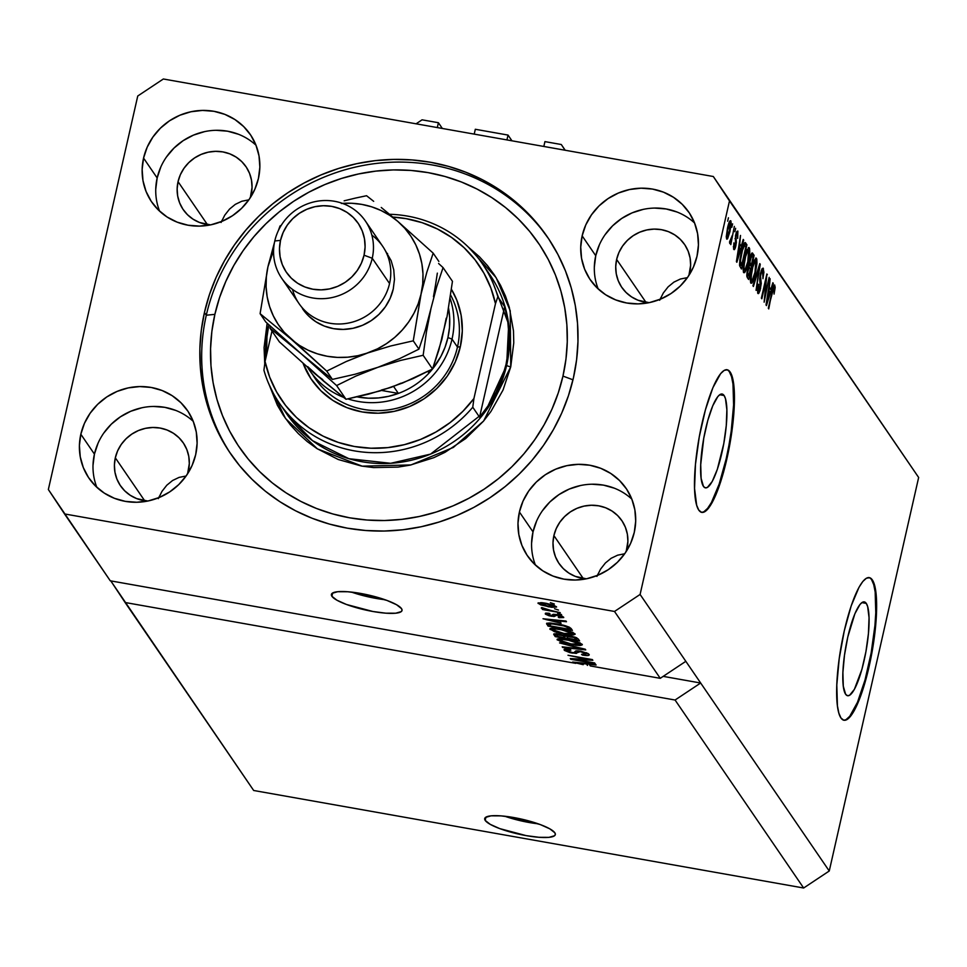<?xml version="1.0" encoding="UTF-8"?>
<svg xmlns="http://www.w3.org/2000/svg" width="967" height="967" viewBox="0 0 967 967"><rect width="100%" height="100%" fill="white"/><g stroke="black" fill="none" stroke-linecap="round" stroke-linejoin="round"><path stroke-width="1.45" d="M416.076 123.812L422.059 119.823L438.414 122.724L442.342 128.466L438.414 122.724L437.314 127.571L438.414 122.724L422.059 119.823L416.076 123.812M474.217 134.123L475.317 129.276L474.217 134.123M511.954 140.807L508.038 135.078L475.317 129.276L508.038 135.078L506.938 139.925L508.038 135.078L511.954 140.807M543.829 146.464L544.929 141.617L561.295 144.518L565.212 150.26L561.295 144.518L565.079 150.236L561.295 144.518L544.929 141.617L543.829 146.464M866.263 603.384A47.661 10.335 -79.9 0 1 865.151 655.699A47.661 10.335 -79.9 0 1 847.624 695.732A47.661 10.335 -79.9 0 1 845.617 694.233L843.297 686.232L842.898 672.524L844.481 655.203L847.805 636.915L854.913 613.682L860.001 604.435L862.371 602.296L864.474 601.933L866.263 603.384L867.653 606.575L869.043 617.647L868.439 633.458L865.936 651.613L861.911 669.333L854.393 689.338L849.522 695.333L847.406 695.684L845.617 694.233A47.661 10.335 -79.9 0 1 846.741 641.919A47.661 10.335 -79.9 0 1 864.268 601.885A47.661 10.335 -79.9 0 1 866.263 603.384L861.875 602.61L866.263 603.384M724.09 395.515A47.661 10.335 -79.9 0 1 722.978 447.83A47.661 10.335 -79.9 0 1 705.451 487.864A47.661 10.335 -79.9 0 1 703.444 486.377L701.123 478.363L700.712 464.656L703.771 438.148L707.796 420.415L712.739 405.814L717.828 396.567L720.185 394.427L722.301 394.077L724.09 395.515L725.48 398.706L726.87 409.778L726.265 425.601L723.763 443.744L717.333 469.321L712.22 481.481L707.348 487.465L705.233 487.815L703.444 486.377A47.661 10.335 -79.9 0 1 704.556 434.062A47.661 10.335 -79.9 0 1 722.083 394.028A47.661 10.335 -79.9 0 1 724.09 395.515L719.69 394.741L724.09 395.515M701.474 512.305A72.428 15.702 100.1 0 0 727.921 450.622A72.428 15.702 100.1 0 0 729.456 371.908L730.145 372.029A72.428 15.702 -79.9 0 1 728.453 451.541A72.428 15.702 -79.9 0 1 701.812 512.377A72.428 15.702 -79.9 0 1 698.778 510.105L696.663 505.257L694.548 488.432L695.466 464.39L699.274 436.806L705.402 409.875L712.897 387.682L720.633 373.625L724.223 370.373L727.438 369.829L730.145 372.029L732.261 376.888L734.376 393.714L733.457 417.744L729.65 445.328L723.534 472.271L716.027 494.451L712.111 502.671L708.291 508.509L704.701 511.773L701.486 512.305L698.778 510.105A72.428 15.702 -79.9 0 1 700.471 430.593A72.428 15.702 -79.9 0 1 727.111 369.757A72.428 15.702 -79.9 0 1 730.145 372.029L729.456 371.908A72.428 15.702 100.1 0 0 726.749 369.708M843.647 720.173A72.428 15.702 100.1 0 0 870.095 658.491A72.428 15.702 100.1 0 0 871.63 579.777L872.319 579.898A72.428 15.702 -79.9 0 1 870.638 659.409A72.428 15.702 -79.9 0 1 843.998 720.246A72.428 15.702 -79.9 0 1 840.952 717.973L838.848 713.114L837.422 705.801L836.806 684.974L839.211 658.66L844.276 630.859L851.214 605.813L858.986 587.332L862.818 581.493L866.396 578.23L869.611 577.698L872.319 579.898L874.434 584.745L875.86 592.07L876.477 612.897L874.059 639.211L869.007 667.012L862.056 692.058L854.296 710.527L850.464 716.378L846.874 719.629L843.671 720.173L840.952 717.973A72.428 15.702 -79.9 0 1 842.644 638.462A72.428 15.702 -79.9 0 1 869.285 577.625A72.428 15.702 -79.9 0 1 872.319 579.898L871.63 579.777A72.428 15.702 100.1 0 0 868.934 577.577M504.798 816.245A36.214 7.639 -167.2 0 0 538.208 823.824L522.265 821.14L504.798 816.245M485.204 820.415L485.954 817.115L485.204 820.415L484.672 818.771L485.494 817.429L491.031 815.834L500.991 815.882L513.84 817.55L540.263 824.561L549.812 828.84L554.828 832.768A36.214 7.639 12.8 0 1 555.324 834.618A36.214 7.639 12.8 0 1 522.277 834.884A36.214 7.639 12.8 0 1 485.204 820.415A36.214 7.639 12.8 0 1 484.709 818.566A36.214 7.639 12.8 0 1 517.756 818.3A36.214 7.639 12.8 0 1 554.828 832.768L555.36 834.412L554.538 835.754L549.002 837.349L539.042 837.301L526.193 835.633L499.77 828.622L490.221 824.343L485.204 820.415M351.505 592.106A36.214 7.639 -167.2 0 0 384.902 599.697L368.971 597.002L351.505 592.106M331.911 596.288L332.66 592.989L331.911 596.288L331.367 594.645L332.189 593.303L337.725 591.707L347.685 591.744L360.534 593.424L386.957 600.434L396.506 604.701L401.523 608.63A36.214 7.639 12.8 0 1 402.03 610.479A36.214 7.639 12.8 0 1 368.971 610.745A36.214 7.639 12.8 0 1 331.911 596.288A36.214 7.639 12.8 0 1 331.403 594.439A36.214 7.639 12.8 0 1 364.45 594.161A36.214 7.639 12.8 0 1 401.523 608.63L402.054 610.274L401.232 611.615L395.696 613.211L385.748 613.175L372.899 611.495L346.476 604.484L336.915 600.217L331.911 596.288M660.292 299.226L660.546 298.138L660.292 299.226M597.558 575.377L597.799 574.289L597.558 575.377M221.709 221.455L221.963 220.367L221.709 221.455M158.975 497.606L159.217 496.518L158.975 497.606M193.267 421.382A59.749 56.956 -34.4 0 0 135.332 409.549A59.749 56.956 -34.4 0 0 94.428 454.115L80.829 434.231A59.749 56.956 145.6 0 1 127.837 387.985A59.749 56.956 145.6 0 1 187.574 410.685A59.749 56.956 145.6 0 1 195.697 454.599L192.07 465.514L186.365 475.619L178.822 484.527L169.721 491.889L159.41 497.425L148.289 500.93L136.77 502.26L125.323 501.365L114.36 498.283L104.327 493.134L95.588 486.111L88.493 477.48L83.319 467.593L80.249 456.799L79.403 445.533L80.829 434.231L84.455 423.316L90.149 413.211L97.691 404.303L106.793 396.941L117.116 391.393L128.236 387.9L139.744 386.57L151.203 387.453L162.154 390.535L172.199 395.696L180.926 402.719L188.021 411.338L193.207 421.237L196.277 432.031L197.111 443.285L195.697 454.599A59.749 56.956 145.6 0 1 148.688 500.846A59.749 56.956 145.6 0 1 88.94 478.145A59.749 56.956 145.6 0 1 80.829 434.231L94.428 454.115A59.749 56.956 -34.4 0 0 96.857 487.32M631.85 499.153A59.749 56.956 -34.4 0 0 573.914 487.32A59.749 56.956 -34.4 0 0 533.01 531.886L519.412 512.002A59.749 56.956 145.6 0 1 566.42 465.756A59.749 56.956 145.6 0 1 626.157 488.456A59.749 56.956 145.6 0 1 634.279 532.37L630.653 543.285L624.948 553.39L617.405 562.298L608.303 569.66L597.993 575.196L586.872 578.701L575.353 580.031L563.906 579.136L552.943 576.054L542.91 570.905L534.171 563.882L527.088 555.251L521.902 545.364L518.832 534.57L517.986 523.304L519.412 512.002L523.038 501.087L528.731 490.982L536.274 482.074L545.376 474.712L555.699 469.164L566.819 465.671L578.326 464.341L589.785 465.224L600.737 468.306L610.781 473.467L619.509 480.49L626.604 489.109L631.789 499.008L634.86 509.802L635.694 521.056L634.279 532.37A59.749 56.956 145.6 0 1 587.271 578.617A59.749 56.956 145.6 0 1 527.523 555.916A59.749 56.956 145.6 0 1 519.412 512.002L533.01 531.886A59.749 56.956 -34.4 0 0 535.44 565.091M694.584 223.002A59.749 56.956 -34.4 0 0 636.649 211.169A59.749 56.956 -34.4 0 0 595.745 255.735L582.146 235.851A59.749 56.956 145.6 0 1 629.154 189.605A59.749 56.956 145.6 0 1 688.903 212.305A59.749 56.956 145.6 0 1 697.014 256.219L693.387 267.134L687.694 277.239L680.152 286.147L671.05 293.509L660.727 299.045L649.606 302.55L638.099 303.88L626.64 302.985L615.689 299.903L605.644 294.754L596.917 287.731L589.822 279.112L584.636 269.213L581.566 258.419L580.732 247.153L582.146 235.851L585.772 224.936L591.478 214.831L599.02 205.923L608.122 198.561L618.433 193.013L629.565 189.52L641.073 188.19L652.52 189.073L663.483 192.155L673.516 197.316L682.255 204.339L689.35 212.958L694.524 222.857L697.594 233.651L698.44 244.917L697.014 256.219A59.749 56.956 145.6 0 1 650.017 302.466A59.749 56.956 145.6 0 1 590.269 279.765A59.749 56.956 145.6 0 1 582.146 235.851L595.745 255.735A59.749 56.956 -34.4 0 0 598.186 288.94M256.001 145.231A59.749 56.956 -34.4 0 0 198.066 133.398A59.749 56.956 -34.4 0 0 157.162 177.964L143.563 158.08A59.749 56.956 145.6 0 1 190.572 111.834A59.749 56.956 145.6 0 1 250.32 134.534A59.749 56.956 145.6 0 1 258.431 178.448L254.805 189.363L249.111 199.468L241.569 208.376L232.467 215.738L222.144 221.274L211.024 224.779L199.516 226.109L188.057 225.214L177.106 222.132L167.061 216.983L158.334 209.96L151.239 201.341L146.053 191.442L142.983 180.648L142.149 169.382L143.563 158.08L147.189 147.165L152.895 137.06L160.437 128.152L169.539 120.79L179.85 115.242L190.97 111.749L202.49 110.419L213.937 111.302L224.9 114.384L234.933 119.545L243.672 126.568L250.767 135.187L255.941 145.086L259.011 155.88L259.857 167.146L258.431 178.448A59.749 56.956 145.6 0 1 211.435 224.695A59.749 56.956 145.6 0 1 151.686 201.994A59.749 56.956 145.6 0 1 143.563 158.08L157.162 177.964A59.749 56.956 -34.4 0 0 159.603 211.169M204.436 312.51L206.297 315.218L204.436 312.51L209.404 294.742L216.088 277.444L224.453 260.812L234.389 244.989L245.811 230.134L258.624 216.378L272.682 203.88L287.864 192.723L304.013 183.053L320.984 174.93L338.619 168.451L356.726 163.677L375.148 160.655L393.702 159.41L412.208 159.954L430.484 162.275L448.374 166.36L465.683 172.174L482.255 179.644L497.92 188.722L512.546 199.299L525.975 211.277L538.087 224.549L548.76 238.994L557.899 254.454L565.405 270.784L571.219 287.828L575.268 305.439L577.529 323.425L577.964 341.617L576.586 359.845L573.407 377.94A191.925 182.944 145.6 0 1 422.422 526.483A191.925 182.944 145.6 0 1 230.509 453.571A191.925 182.944 145.6 0 1 204.436 312.51A191.925 182.944 145.6 0 1 355.421 163.967A191.925 182.944 145.6 0 1 547.334 236.867A191.925 182.944 145.6 0 1 573.407 377.94L568.439 395.708L561.754 413.006L553.39 429.638L543.454 445.461L532.031 460.316L519.219 474.06L505.161 486.57L489.979 497.715L473.83 507.397L456.859 515.52L439.223 521.987L421.116 526.761L402.695 529.795L384.141 531.04L365.635 530.496L347.358 528.175L329.469 524.09L312.16 518.276L295.588 510.806L279.922 501.728L265.296 491.151L251.867 479.161L239.756 465.889L229.082 451.456L219.944 435.996L212.438 419.666L206.624 402.61L202.574 385.011L200.314 367.025L199.879 348.833L201.257 330.605L204.436 312.51M178.049 181.663L207.385 224.562L178.049 181.663A38.027 36.238 145.6 0 1 207.965 152.23A38.027 36.238 145.6 0 1 245.981 166.675A38.027 36.238 145.6 0 1 251.154 194.621A38.027 36.238 145.6 0 1 250.32 197.655L252.049 187.429L251.517 180.261L249.559 173.395L246.271 167.098L241.75 161.61L236.19 157.137L229.808 153.862L222.833 151.904L215.544 151.335L208.219 152.182L201.136 154.406L194.585 157.935L188.783 162.625L183.984 168.282L180.358 174.713L178.049 181.663A38.027 36.238 145.6 0 0 183.21 209.609A38.027 36.238 145.6 0 0 210.504 224.888L199.395 222.434L193.001 219.146L187.453 214.686L182.932 209.186L179.632 202.889L177.686 196.023L177.142 188.855L178.049 181.663M616.632 259.434L645.968 302.333L616.632 259.434A38.027 36.238 145.6 0 1 646.548 230.001A38.027 36.238 145.6 0 1 684.563 244.446A38.027 36.238 145.6 0 1 689.737 272.392A38.027 36.238 145.6 0 1 688.903 275.426L690.631 265.2L690.1 258.032L688.141 251.166L684.854 244.869L680.333 239.381L674.773 234.908L668.39 231.633L661.416 229.675L654.127 229.106L646.802 229.953L639.719 232.177L633.167 235.706L627.365 240.396L622.567 246.053L618.94 252.484L616.632 259.434A38.027 36.238 145.6 0 0 621.793 287.38A38.027 36.238 145.6 0 0 649.087 302.659L637.978 300.205L631.584 296.917L626.036 292.457L621.515 286.957L618.215 280.66L616.269 273.794L615.725 266.626L616.632 259.434M553.898 535.585L583.234 578.484L553.898 535.585A38.027 36.238 145.6 0 1 583.802 506.152A38.027 36.238 145.6 0 1 621.829 520.597A38.027 36.238 145.6 0 1 626.991 548.543A38.027 36.238 145.6 0 1 626.169 551.577L627.897 541.351L627.365 534.183L625.407 527.317L622.107 521.02L617.599 515.532L612.038 511.06L605.644 507.784L598.682 505.826L591.393 505.257L584.068 506.104L576.985 508.328L570.421 511.857L564.631 516.547L559.833 522.204L556.206 528.635L553.898 535.585A38.027 36.238 145.6 0 0 559.059 563.531A38.027 36.238 145.6 0 0 586.353 578.81L575.232 576.356L568.85 573.068L563.29 568.608L558.781 563.108L555.481 556.811L553.523 549.945L552.991 542.777L553.898 535.585M115.315 457.814L144.651 500.713L115.315 457.814A38.027 36.238 145.6 0 1 145.219 428.381A38.027 36.238 145.6 0 1 183.246 442.826A38.027 36.238 145.6 0 1 188.408 470.772A38.027 36.238 145.6 0 1 187.586 473.806L189.314 463.58L188.783 456.412L186.824 449.546L183.525 443.249L179.016 437.761L173.456 433.289L167.061 430.013L160.099 428.055L152.81 427.487L145.485 428.333L138.402 430.557L131.838 434.086L126.048 438.776L121.25 444.433L117.623 450.864L115.315 457.814A38.027 36.238 145.6 0 0 120.476 485.76A38.027 36.238 145.6 0 0 147.77 501.039L136.649 498.585L130.267 495.297L124.707 490.837L120.198 485.337L116.898 479.04L114.94 472.174L114.408 465.006L115.315 457.814M161.997 491.345L158.322 498.646L161.997 491.345L166.808 485.216L161.997 491.345M172.561 480.514L166.808 485.216L172.561 480.514L179.052 477.408L172.561 480.514M186.002 476.018L179.052 477.408L186.002 476.018M600.58 569.116L596.905 576.417L600.58 569.116L605.39 562.987L600.58 569.116M611.144 558.285L605.39 562.987L611.144 558.285L617.635 555.179L611.144 558.285M624.585 553.789L617.635 555.179L624.585 553.789M663.326 292.965L659.651 300.266L663.326 292.965L668.137 286.836L663.326 292.965M673.89 282.134L668.137 286.836L673.89 282.134L680.369 279.028L673.89 282.134M687.319 277.638L680.369 279.028L687.319 277.638M224.743 215.194L221.068 222.495L224.743 215.194L229.554 209.065L224.743 215.194M235.307 204.363L229.554 209.065L235.307 204.363L241.786 201.257L235.307 204.363M248.737 199.867L241.786 201.257L248.737 199.867M675.075 700.023L125.106 602.501L253.68 790.486L803.65 888.008L675.075 700.023L803.65 888.008L829.251 871.001L700.664 683.016L675.075 700.023L125.106 602.501L110.794 580.901L253.68 790.486L803.65 888.008L829.251 871.001L918.65 477.48L729.493 200.931L640.094 594.451L829.251 871.001L918.65 477.48L713.32 176.514L918.65 477.48L713.32 176.514L729.493 200.931L640.094 594.451L614.504 611.458L64.535 513.936L110.274 580.804L575.788 663.362L572.633 662.044L595.624 664.341L596.083 665.03L589.193 664.293L590.305 665.937L660.243 678.326L614.504 611.458L660.243 678.326L685.833 661.319L640.094 594.451L614.504 611.458L64.535 513.936L48.35 489.52L137.749 95.999L163.35 78.992L713.32 176.514L163.35 78.992L137.749 95.999L48.35 489.52L110.274 580.804L575.788 663.362L572.633 662.044L595.624 664.341L596.083 665.03L589.314 663.713L590.305 665.937L660.243 678.326L685.833 661.319L700.664 683.016L675.075 700.023M575.268 659.506L595.116 663.604L570.748 659.289L570.276 658.587L587.863 659.361L567.992 655.263L592.36 659.579L592.844 660.28L575.268 659.506L592.844 660.28L592.36 659.579L567.992 655.263L587.863 659.361L570.276 658.587L570.748 659.289L594.669 662.951L575.268 659.506L575.425 658.817L575.268 659.506M567.013 650.561L570.893 650.138L570.119 649.425L564.172 650.078L564.365 649.22L564.172 650.078L572.101 653.1L577.637 652.58L578.036 650.803L577.637 652.58L581.288 651.274L586.207 653.837L586.461 652.725L586.207 653.837L581.554 654.345L582.315 655.058C587.428 655.892 589.689 655.674 589.096 654.405L580.635 651.154L588.178 653.571L589.266 654.804L587.888 655.541L582.315 655.058L581.554 654.345L585.386 654.647L586.207 653.837L580.647 651.734L578.218 651.782L576.356 653.414L570.034 652.677L564.51 650.453L564.112 649.413L565.175 649.026L570.119 649.425L570.893 650.138L567.629 649.872L567.097 650.682L572.367 652.568L574.507 652.568L576.151 650.851L580.635 651.154L575.486 651.093L574.047 652.689L571.715 652.459L567.013 650.561L567.17 649.038M559.555 642.91L585.736 649.909L562.673 647.479L562.202 646.802L582.69 649.099L559.555 642.91L582.69 649.099L562.202 646.802L562.673 647.479L585.736 649.909L585.277 649.22L559.555 642.91M582.194 644.312L580.998 645.424L576.006 645.291L561.706 642.245L557.077 639.356L562.697 638.836L575.002 641.133L582.194 644.312L577.202 641.798L568.004 639.598C560.896 638.293 557.282 638.389 557.197 639.876L571.739 644.663L579.656 645.497L580.236 642.946L579.656 645.497L582.339 644.796M575.002 633.796L573.806 634.908L568.814 634.775L554.514 631.729L549.885 628.84L555.505 628.32L567.81 630.617L575.002 633.796L570.01 631.282L560.812 629.082C553.692 627.776 550.09 627.873 550.005 629.36L564.535 634.147L572.464 634.981L573.032 632.43L572.464 634.981L575.147 634.279M561.09 623.207L543.019 618.747L566.009 621.044L566.469 621.733L559.579 620.995L561.09 623.207L559.579 620.995L566.469 621.733L566.009 621.044L543.019 618.747L561.09 623.207M550.38 602.683L554.321 603.964L550.38 602.683M545.896 603.263L553.886 605.221L556.557 607.058L551.625 607.312L540.626 604.871L538.015 603.057L542.076 602.695L545.896 603.263L538.111 603.432L548.494 606.829L556.46 606.684L545.896 603.263M554.55 608.763L558.479 610.044L554.55 608.763M550.634 610.382L560.268 612.667L542.547 609.524L542.1 608.872L544.929 609.367L541.435 608.195L541.786 607.578L550.634 610.382L541.786 607.578L541.254 608.038L544.929 609.367L542.1 608.872L542.547 609.524L560.268 612.667L550.634 610.382M557.633 613.283L561.561 614.553L557.633 613.283M547.805 614.347L550.09 614.033L549.316 613.32L545.279 613.924L545.448 613.235L545.279 613.924L551.335 616.281L555.662 615.628L555.94 614.432L555.662 615.628L556.376 614.504L556.218 615.181L557.85 614.782L561.053 616.656L561.271 615.737L561.053 616.656L558.225 616.994L558.999 617.708L563.616 617.151L556.847 614.589L562.214 616.136L563.737 617.562L558.999 617.708L558.225 616.994L561.053 616.656L556.883 615.193L554.127 616.535L549.183 615.81L545.533 614.214L545.847 613.114L549.316 613.32L550.09 614.033L547.805 614.347L550.96 615.628L553.257 614.299L556.847 614.589L550.525 615.556L547.805 614.347L547.951 613.151M557.173 623.957L568.826 626.954L572.416 630.411L548.047 626.096L546.585 623.389L550.622 623.05L557.173 623.957L546.585 623.389L548.047 626.096L572.416 630.411L571.134 628.55C568.959 626.652 564.305 625.129 557.173 623.957M569.805 635.803L576.658 637.724L579.608 640.928L555.239 636.612L553.704 634.183L556.412 633.675L564.426 635.609L569.805 635.803L564.426 635.609L558.841 634.001L553.898 634.654L555.239 636.612L579.608 640.928L578.278 638.982L569.805 635.803M764.812 296.579L769.176 277.348L764.135 302.163L766.215 279.536L761.839 298.791L761.38 298.138L766.879 273.975L764.812 296.579L766.879 273.975L761.38 298.138L761.839 298.791L766.215 279.536L764.135 302.163L769.176 277.348L764.812 296.579M757.814 293.327L760.57 288.553L760.908 280.2L759.736 279.995L760.908 280.2L760.292 273.951L762.685 271.195L762.951 278.701L763.362 268.427L760.4 273.468L761.984 268.826L763.084 268.137L763.906 272.21L762.951 278.701L762.6 271.086L761.585 271.751L760.509 276.163L761.259 283.488L760.062 290.499L758.72 293.412L757.681 293.11L757.814 285.652L758.116 284.165L758.636 284.516L758.599 290.668L760.28 287.163L759.687 278.871L760.4 273.468L759.76 280.212L760.546 285.168L758.43 290.487L758.116 284.165L758.213 293.642M752.942 285.785L759.784 263.616L756.061 290.354L759.409 266.819L753.402 286.474L752.942 285.785L753.402 286.474L759.409 266.819L756.061 290.354L760.255 264.293L759.784 263.616L752.942 285.785M756.46 258.334L754.357 260.171L751.939 268.21L750.827 283.126C752.314 283.585 753.849 280.188 755.432 272.924L756.883 263.991L756.46 258.334L755.59 258.189L756.786 259.12L756.956 263L754.913 275.124L751.842 283.15L750.646 282.775L750.307 278.907L753.063 263.798L756.061 258.02M749.268 247.818L747.165 249.655L744.747 257.693L743.635 272.609C745.122 273.069 746.657 269.672 748.24 262.408L749.691 253.475L749.268 247.818L748.398 247.673L749.594 248.604L749.763 252.484L747.721 264.607L744.65 272.634L743.454 272.259L743.115 268.391L745.871 253.281L748.869 247.504M731.814 227.305L732.599 223.86L731.814 227.305M726.652 238.994L729.928 231.657L730.786 220.79C729.698 220.476 728.598 222.99 727.462 228.309L730.049 220.778L730.919 221.044L731.161 223.667L729.928 231.657L727.595 238.752L726.652 238.994L726.265 236.842L727.462 228.309L726.93 239.212M774.833 285.192L772.017 291.841L768.741 308.908L771.944 292.203L773.31 289.157L772.706 289.048L774.168 287.997L774.059 294.089L775.123 287.888L774.265 285.096L775.171 286.921L774.059 294.089L774.313 288.577L773.999 287.9L773.54 288.517L768.294 308.243L772.681 289.121L774.555 284.987M741.23 246.101L743.248 239.441L743.72 240.13L736.854 262.275L740.517 235.44L739.719 243.902L741.23 246.101L739.719 243.902L740.517 235.44L736.407 261.634L736.854 262.275L743.72 240.13L743.248 239.441L741.23 246.101L738.909 245.691L741.23 246.101M733.772 249.401L735.911 245.86L736.032 238.849L734.98 238.668L736.032 238.849L735.512 235.416L737.289 233.639L737.676 238.39L737.881 231.173L735.536 235.295L736.781 231.548L737.785 231.04L737.676 238.39L737.289 233.639L735.911 236.407L736.395 242.487L735.367 247.818L734.473 249.546L733.59 249.063L733.88 242.886L734.328 246.875L735.428 245.328L735.536 235.295L735.379 245.545L734.328 246.875L733.88 242.886L734.122 249.679M734.847 231.742L735.633 228.297L734.847 231.742M729.747 243.515L730.979 241.17L729.855 240.976L730.979 241.17L730.798 244.639L734.34 226.411L730.798 244.639L730.979 241.17L729.855 243.587L729.529 241.955L732.261 235.513L729.529 241.955L729.843 243.587M727.655 221.225L728.441 217.78L727.655 221.225M745.654 242.947C744.252 242.221 742.777 245.485 741.23 252.75L744.457 242.898L745.448 242.705L746.923 244.808L741.435 268.971L739.622 265.732L739.9 259.736L741.23 252.75L739.622 265.732L741.435 268.971L746.923 244.808L745.11 242.524M752.785 253.378C751.939 252.194 750.972 253.922 749.86 258.564L751.83 253.124L754.115 255.324L748.627 279.487L746.899 276.586L746.995 272.331L749.111 265.357L749.86 258.564L749.111 265.357L747.479 269.72L747.286 277.529L748.627 279.487L754.115 255.324L752.278 252.955M770.856 289.411L772.863 282.739L773.334 283.428L766.468 305.572L770.131 278.738L769.333 287.199L770.856 289.411L769.333 287.199L770.131 278.738L766.021 304.931L766.468 305.572L773.334 283.428L772.863 282.739L770.856 289.411L768.523 288.988L770.856 289.411M775.123 287.888L773.129 287.537L775.123 287.888M773.902 287.948L773.056 287.791M773.068 287.719L774.168 287.997M743.079 240.009L743.72 240.13L743.079 240.009M740.444 248.712L736.769 259.361L738.728 246.851L740.444 248.712L739.235 246.936L737.205 259.434L740.444 248.712M736.068 233.289L737.289 233.639M733.361 246.706L734.328 246.875L733.361 246.706M733.349 246.863L734.328 246.875M726.265 236.419L727.74 236.347L728.949 233.132L729.469 231.016L727.232 236.504L726.265 236.335L727.232 236.504L727.377 228.695L730.206 223.28L729.469 231.016L730.206 223.28M729.88 223.232L728.9 223.051M743.72 244.24L746.923 244.808L743.72 244.24M743.333 245.231L744.566 245.449L742.39 250.501L740.384 260.957L741.629 265.49L745.835 246.972L741.629 265.49L739.55 265.127L741.629 265.49L739.525 264.148L740.867 264.378L739.574 262.867L740.359 263L741.097 253.342L743.188 247.794L742.523 247.673L745.061 245.848L745.835 246.972L745.061 245.848M749.691 253.475L749.026 253.366L749.691 253.475M747.805 261.706C746.609 267.388 745.424 270.071 744.276 269.781L743.103 269.575L744.276 269.781L743.55 264.051L745.182 258.419C746.355 252.943 747.503 250.356 748.627 250.646L747.805 261.706L749.026 252.907L748.772 250.912L747.866 250.658L745.569 256.763L743.937 266.046L744.119 269.467L745.061 269.793L747.805 261.706M743.103 269.757L744.276 269.781M746.935 250.175L748.627 250.646M750.96 254.768L754.115 255.324L750.96 254.768M749.171 267.218L747.588 272.706L748.821 276.006L750.465 268.79L748.821 276.006L746.778 275.643L748.821 276.006L746.778 274.701L748.083 274.93L747.443 269.878L749.171 267.218L748.24 267.049L750.465 268.79L749.667 267.629M751.625 255.856L749.848 262.105L751.105 265.961L753.027 257.488L751.105 265.961L748.942 265.587L751.105 265.961L749.062 264.535L750.271 264.753L749.751 259.096L751.625 255.856L750.634 255.675L753.027 257.488L752.133 256.195M756.883 263.991L756.218 263.882L756.883 263.991M754.997 272.223C753.801 277.904 752.616 280.599 751.468 280.297L750.295 280.092L751.468 280.297L750.743 274.568L752.374 268.935C753.547 263.459 754.707 260.872 755.831 261.175L754.997 272.223L756.218 263.423L755.964 261.428L755.058 261.175L752.761 267.279L751.129 276.562L751.311 279.983L752.253 280.309L754.997 272.223M750.295 280.273L751.468 280.297M754.127 260.691L755.831 261.175M759.615 264.184L760.255 264.293L759.615 264.184M757.741 270.24L758.346 270.349L757.741 270.24M761.162 270.724L762.685 271.195M757.282 290.281L758.43 290.487L757.282 290.281M757.282 290.475L758.43 290.487M766.734 274.568L767.351 274.676L766.734 274.568M772.693 283.307L773.334 283.428L772.693 283.307M770.058 292.01L766.384 302.659L768.342 290.148L770.058 292.01L768.85 290.233L766.819 302.731L770.058 292.01M730.097 223.184L727.716 229.904L727.232 236.504M540.94 602.598L540.783 604.049L543.623 605.197L548.035 606.164L540.65 603.892L546.512 603.952L553.922 606.224L548.035 606.164L548.494 606.829L553.632 606.647L554.212 605.354M538.244 602.828L538.111 603.432L538.244 602.828M540.65 603.892L540.843 602.598M553.922 606.224L546.645 603.396L540.734 603.541M561.053 616.656L561.392 615.786M558.092 622.482L545.884 619.037L557.004 620.149L558.092 622.482L558.588 620.306L558.092 622.482L556.871 620.705L545.775 619.521L558.092 622.482M548.76 622.966L548.047 626.096L548.76 622.966M547.092 623.111L546.826 624.307L547.092 623.111M546.585 623.389L546.826 624.307M549.679 624.827L550.441 625.939L569.116 629.251L550.441 625.939L549.788 623.002L549.558 624.017L557.717 624.053L563.834 625.371L568.342 628.127L568.632 626.858L569.116 629.251L569.563 627.293L569.116 629.251L567.508 627.329L563.713 625.915L551.734 623.824L549.643 623.969L549.679 624.827L549.558 624.017M550.187 628.526L550.005 629.36L550.187 628.526M552.846 629.855L562.383 633.167L570.083 634.183L572.246 633.687L572.416 632.164L572.162 633.3L561.319 629.166L555.868 629.021L556.013 628.369L552.846 629.855L555.868 629.021L561.186 629.722L572.162 633.3L564.136 633.494L552.846 629.855L553.064 628.163M572.162 633.3L572.585 632.225M555.916 633.651L555.239 636.612L555.916 633.651M554.103 633.772L553.898 634.654L554.103 633.772M556.907 635.379L557.633 636.455L564.921 637.749L557.633 636.455L556.629 634.703L556.907 635.379L559.808 634.183L563.447 635.899L563.592 635.259L564.921 637.749L565.453 635.367L564.921 637.749L563.157 635.73L556.629 634.715L556.859 633.723M566.94 637.048L567.762 638.256L576.308 639.767L567.762 638.256L566.735 636.479L570.409 635.911L574.676 637.773L574.845 637.023L576.308 639.767L576.755 637.773L576.308 639.767L574.313 637.579L566.735 636.467L566.976 635.404M557.391 639.042L557.197 639.876L557.391 639.042M560.038 640.372L569.575 643.684L577.287 644.699L579.438 644.203L579.608 642.68L579.354 643.817L568.511 639.683L563.06 639.538L563.217 638.885L560.038 640.372L563.06 639.538L568.378 640.239L579.354 643.817L571.328 644.01L560.038 640.372L560.256 638.679M579.354 643.817L579.777 642.741M562.806 646.863L562.673 647.479L562.806 646.863M586.207 653.837L586.631 652.798M570.905 658.612L570.748 659.289L570.905 658.612M583.234 664.68L575.498 662.335L586.618 663.447L587.465 665.429L587.888 663.567L587.465 665.429L586.486 664.003L575.389 662.818L583.234 664.68M663.193 676.368L700.664 683.016L663.193 676.368M238.498 134.268L227.535 131.186L216.088 130.303M204.581 131.633L193.448 135.126L183.138 140.674L174.036 148.036L166.493 156.944M160.8 167.049L157.162 177.964L155.747 189.266M677.081 212.039L666.118 208.957L654.671 208.074M643.164 209.404L632.031 212.897L621.721 218.445L612.619 225.807L605.076 234.715M599.383 244.82L595.745 255.735L594.33 267.037M614.335 488.19L603.384 485.108L591.925 484.213M580.418 485.555L569.297 489.048L558.986 494.596L549.872 501.958L542.33 510.866M536.637 520.971L533.01 531.886L531.584 543.188M175.752 410.419L164.801 407.337L153.342 406.442M141.835 407.784L130.714 411.277L120.404 416.825L111.29 424.187L103.747 433.095M98.054 443.2L94.428 454.115L93.001 465.417M846.185 719.508L849.775 716.257L857.511 702.199L865.006 680.006L871.134 653.076L874.942 625.48L875.776 612.776L875.171 591.949L873.733 584.624L871.63 579.777M704.012 511.64L707.59 508.388L711.422 502.538L719.182 484.068L726.132 459.023L728.949 445.207L731.197 431.222L733.602 404.907L732.986 384.08L731.56 376.755L729.456 371.908M312.546 374.386A79.669 75.934 -34.4 0 0 392.336 409.222A79.669 75.934 -34.4 0 0 457.464 347.056L460.328 346.766A83.283 79.391 145.6 0 1 385.446 412.752A83.283 79.391 145.6 0 1 303.118 363.435L310.903 378.677L320.79 390.692L332.962 400.483L346.96 407.675L362.226 411.966L378.194 413.211L394.246 411.35L409.742 406.466L424.126 398.755L436.818 388.48L447.334 376.066L455.264 361.984L460.328 346.766L457.464 347.056A79.669 75.934 145.6 0 1 394.79 408.715A79.669 75.934 145.6 0 1 315.133 378.448M267.097 323.619A3.626 0.762 -167.2 0 0 267.654 323.715A3.626 0.762 12.8 0 1 267.097 323.619L264.076 347.6L264.753 363.773L267.097 323.619M268.536 383.125L277.336 405.173L283.367 415.375L290.414 424.912L298.416 433.675L307.288 441.593L316.946 448.579L338.232 459.506L361.477 466.046L373.552 467.581L398.017 467.109L410.189 465.115L433.784 457.681L444.989 452.326L465.683 438.571L483.427 421.225L490.97 411.422L503.058 389.979L510.745 366.831A3.626 0.762 12.8 0 1 506.648 365.308L506.031 364.402A123.123 117.358 145.6 0 1 479.559 417.164L472.766 407.228L473.915 398.549A119.497 113.913 145.6 0 1 354.381 446.488A119.497 113.913 145.6 0 1 265.067 361.513L271.981 331.04L265.067 361.513L269.684 377.142L276.562 391.877L285.543 405.391L296.446 417.442L309.053 427.765L323.111 436.153L338.317 442.427L354.381 446.488L370.977 448.217L387.755 447.612L404.387 444.663L420.524 439.441L435.851 432.044L450.042 422.627L462.818 411.386L473.915 398.549L495.479 303.638L497.86 296.76A123.123 117.358 -34.4 0 0 389.471 214.287A123.123 117.358 145.6 0 1 482.509 263.967A123.123 117.358 145.6 0 1 497.86 296.76L504.653 306.708A123.123 117.358 145.6 0 1 506.031 364.402L506.648 365.308A123.123 117.358 -34.4 0 1 409.79 460.594A123.123 117.358 -34.4 0 1 286.679 413.828L312.559 440.686L348.93 458.709L390.692 463.302L430.557 454.115L485.482 411.362L506.648 365.308A3.626 0.762 -167.2 0 0 510.745 366.831L483.645 420.971L453.39 447.407L410.987 464.934L362.178 466.167L317.418 448.881L285.519 418.506L268.741 383.814M206.297 315.218L214.879 314.36A181.059 172.585 145.6 0 1 428.139 172.634A181.059 172.585 145.6 0 1 562.963 376.09L572.972 379.801L562.963 376.09L558.285 392.856L551.964 409.162L544.083 424.864L534.703 439.78L523.933 453.801L511.845 466.771L498.585 478.568L484.262 489.084L469.019 498.223L453.015 505.874L436.383 511.99L419.291 516.487L401.921 519.339L384.419 520.524L366.952 520.016L349.703 517.816L332.841 513.961L316.511 508.485L300.882 501.426L286.087 492.868L272.295 482.896L259.627 471.582L248.205 459.059L238.124 445.449L229.505 430.859L222.422 415.447L216.946 399.371L213.127 382.763L210.987 365.792L210.576 348.628L211.87 331.427L214.879 314.36L219.557 297.594L225.879 281.288L233.76 265.587L243.14 250.658L253.91 236.649L265.998 223.679L279.258 211.87L293.581 201.354L308.824 192.228L324.839 184.576L341.46 178.46L358.552 173.963L375.921 171.099L393.424 169.926L410.89 170.434L428.139 172.634L445.001 176.49L461.332 181.965L476.973 189.024L491.756 197.582L505.548 207.554L518.215 218.868L529.638 231.391L539.719 245.002L548.337 259.591L555.421 274.991L560.896 291.079L564.716 307.687L566.855 324.658L567.266 341.822L565.973 359.023L562.963 376.09A181.059 172.585 145.6 0 1 349.703 517.816A181.059 172.585 145.6 0 1 214.879 314.36L206.297 315.218A191.925 182.944 145.6 0 1 356.448 166.856A191.925 182.944 145.6 0 1 548.253 238.233A191.925 182.944 -34.4 0 0 356.448 166.856A191.925 182.944 -34.4 0 0 206.297 315.218A191.925 182.944 -34.4 0 0 231.439 454.925A191.925 182.944 145.6 0 1 206.297 315.218M506.648 365.308A123.123 117.358 -34.4 0 0 489.931 274.809L508.69 324.344L506.648 365.308M266.541 355.01A123.123 117.358 145.6 0 1 268.826 324.791L266.965 336.927L266.541 355.01M472.766 407.228A123.123 117.358 145.6 0 1 279.258 402.985A123.123 117.358 145.6 0 1 263.918 370.192A123.123 117.358 -34.4 0 0 354.224 450.84A123.123 117.358 -34.4 0 0 472.766 407.228L473.915 398.549L495.479 303.638L490.849 287.997L483.971 273.274L474.99 259.748L464.087 247.697L451.48 237.386L437.422 228.998L422.216 222.712L406.152 218.663L392.759 217.067A119.497 113.913 145.6 0 1 495.479 303.638L497.86 296.76L504.653 306.708L479.559 417.164L488.553 405.161L496.035 392.239L501.885 378.58L506.031 364.402L508.4 349.909L508.968 335.307L507.711 320.839L504.653 306.708L479.559 417.164L472.766 407.228M451.444 289.338L456.859 300.266L461.138 315.302L462.311 331.004L460.328 346.766A83.283 79.391 145.6 0 0 451.444 289.338M265.067 361.513L263.918 370.192L265.067 361.513M510.745 366.831L513.767 342.838L513.477 330.823L509.307 307.325L505.463 296.059L500.507 285.277L494.475 275.075L487.428 265.538L479.427 256.775L468.463 247.214L496.131 277.638L510.225 310.758L510.745 366.831M450.646 295.08A79.669 75.934 145.6 0 1 457.464 347.056A79.669 75.934 -34.4 0 0 450.646 295.08M452.024 339.103A79.669 75.934 -34.4 0 0 450.138 298.525A79.669 75.934 145.6 0 1 452.024 339.103L457.464 347.056L452.024 339.103A79.669 75.934 145.6 0 1 347.915 398.9A79.669 75.934 -34.4 0 0 452.024 339.103L447.926 337.58L452.024 339.103M448.567 308.304A76.042 72.489 145.6 0 1 447.926 337.58L449.474 327.68L449.667 317.732L448.495 307.905M429.566 370.591L428.997 373.069L432.515 369.043A76.042 72.489 145.6 0 1 428.997 373.069A76.042 72.489 145.6 0 1 398.368 393.424L381.578 390.45L398.368 393.424A76.042 72.489 145.6 0 1 357.246 396.905L368.367 398.199L378.496 397.933L388.553 396.337L398.368 393.424A76.042 72.489 -34.4 0 0 428.997 373.069L427.897 371.449L428.997 373.069L429.566 370.591M432.551 368.983L440.867 356.485L445.038 347.238L447.926 337.58A76.042 72.489 145.6 0 1 432.551 368.983M343.49 397.316A79.669 75.934 145.6 0 1 309.694 370.494A79.669 75.934 145.6 0 1 307.772 367.533A79.669 75.934 -34.4 0 0 343.49 397.316M387.549 253.499L386.631 253.342L387.549 253.499M393.593 386.449L398.368 393.424L393.593 386.449M371.86 235.114A50.695 48.326 145.6 0 1 389.556 283.549A50.695 48.326 -34.4 0 0 382.678 246.295L365.369 220.984A50.695 48.326 145.6 0 1 372.247 258.249A50.695 48.326 -34.4 0 0 334.497 201.281A50.695 48.326 -34.4 0 0 274.785 240.964L280.515 240.396A43.455 41.424 145.6 0 1 331.693 206.37A43.455 41.424 145.6 0 1 364.051 255.203L372.247 258.249L389.556 283.549L372.247 258.249A50.695 48.326 145.6 0 1 332.37 297.485A50.695 48.326 145.6 0 1 281.675 278.23A50.695 48.326 145.6 0 1 274.785 240.964A50.695 48.326 145.6 0 1 314.674 201.728A50.695 48.326 145.6 0 1 365.369 220.984M384.431 249.063L391.151 260.667L393.762 269.829L394.476 279.378L393.267 288.976A50.695 48.326 145.6 0 1 353.185 328.26A50.695 48.326 145.6 0 1 302.466 308.618M441.701 338.051L447.044 316.596L452.459 281.337L443.067 267.605L438.607 263.495L443.067 267.605L452.459 281.337L447.044 316.596L438.885 349.969L432.539 369.019L402.586 383.029L380.031 390.934L346.005 399.286L314.795 373.649L279.39 341.871L269.998 328.139L279.39 341.871L314.795 373.649L322.785 379.644M342.439 203.384A79.669 75.934 145.6 0 1 397.763 221.358L433.18 253.149L438.861 261.453L433.18 253.149L426.834 272.21L421.116 293.908L426.834 272.21L433.18 253.149L397.763 221.358A79.669 75.934 145.6 0 1 421.116 293.908L413.26 340.831L390.692 345.981L367.883 352.895L346.126 361.573L326.725 371.098L346.126 361.573L377.468 348.845L386.486 343.636L394.79 337.338L402.224 330.061L408.678 321.938L414.045 313.103L418.203 303.711L421.116 293.908A79.669 75.934 145.6 0 1 367.883 352.895L390.692 345.981L413.26 340.831L418.941 349.147L399.54 358.66L377.771 367.351L354.974 374.265L332.406 379.402L326.725 371.098L291.309 339.308L299.299 345.304L308.05 350.175L317.442 353.849L327.281 356.279L337.423 357.403L347.697 357.198L357.899 355.687L367.883 352.895A79.669 75.934 145.6 0 1 291.309 339.308L260.099 313.671L265.78 321.987L301.196 353.777L265.78 321.987L260.099 313.671L267.956 266.759L260.099 313.671L291.309 339.308A79.669 75.934 145.6 0 1 267.956 266.759L274.495 242.379L267.956 266.759A79.669 75.934 145.6 0 1 273.588 250.477L267.956 266.759L266.36 276.78L266.106 286.873L267.182 296.845L269.588 306.539L273.286 315.786L278.194 324.428L284.238 332.31L326.725 371.098L332.406 379.402L301.196 353.777L336.613 385.555L356.013 376.03L377.771 367.351L354.974 374.265L332.406 379.402L269.998 328.139L270.24 326.097L269.998 328.139L301.196 353.777L336.613 385.555L346.005 399.286L336.613 385.555L356.013 376.03L377.771 367.351L400.58 360.437L423.147 355.288L432.539 369.019L423.147 355.288L426.459 331.838L431.004 308.376L436.721 286.655L443.067 267.605L436.721 286.655L425.287 330.073L418.941 349.147L399.54 358.66L377.771 367.351L400.58 360.437L423.147 355.288L426.459 331.838L431.004 308.376L425.287 330.073L418.941 349.147L413.26 340.831L422.712 283.887L422.978 273.794L421.89 263.822L419.485 254.128L415.798 244.881L410.89 236.238L404.847 228.357L397.763 221.358L389.786 215.375L381.022 210.492L371.642 206.817L361.791 204.388L351.65 203.263L341.387 203.469M446.198 318.228L441.871 339.393L432.539 369.019L413.139 378.544L391.369 387.235L368.572 394.149L346.005 399.286L323.389 380.974L307.724 366.662M381.397 390.039L391.369 387.235L400.954 383.186M433.446 296.712L435.537 284.963L433.446 296.712M437.338 273.141L435.537 284.963L437.338 273.141M393.267 288.976L390.197 298.235L385.362 306.805L378.955 314.372L371.231 320.621L362.48 325.311L353.04 328.284L343.273 329.421L333.555 328.659L324.259 326.048L315.75 321.673L308.34 315.713L300.93 306.176M344.143 200.822L355.409 198.09L344.143 200.822M366.566 195.721L355.409 198.09L366.566 195.721L373.673 201.329L366.566 195.721M381.252 207.47L389.302 214.142L381.252 207.47M397.763 221.358L389.302 214.142L397.763 221.358M280.019 225.988L278.387 230.557L280.019 225.988L281.24 225.347L280.019 225.988M281.675 278.23L298.984 303.529A50.695 48.326 -34.4 0 0 349.679 322.797A50.695 48.326 -34.4 0 0 389.556 283.549A50.695 48.326 145.6 0 1 341.665 323.909A50.695 48.326 145.6 0 1 292.493 289.399M280.515 240.396L279.475 248.616L280.092 256.811L282.328 264.656L286.099 271.848L291.248 278.121L297.606 283.234L304.907 286.981L312.873 289.218L321.201 289.87L329.578 288.903L337.664 286.353L345.171 282.328L351.783 276.973L357.27 270.494L361.416 263.145L364.051 255.203L365.091 246.984L364.474 238.789L362.238 230.944L358.479 223.74L353.318 217.466L346.96 212.365L339.659 208.618L331.693 206.37L323.365 205.729L314.988 206.696L306.902 209.247L299.407 213.272L292.783 218.627L287.296 225.106L283.15 232.455L280.515 240.396L274.785 240.964A50.695 48.326 -34.4 0 0 312.546 297.933A50.695 48.326 -34.4 0 0 372.247 258.249L364.051 255.203A43.455 41.424 145.6 0 1 312.873 289.218A43.455 41.424 145.6 0 1 280.515 240.396M701.123 512.256L701.812 512.377M843.297 720.125L843.998 720.246M730.049 223.172L728.925 222.978M749.244 267.218L748.24 267.037M751.758 255.844L750.646 255.651M549.449 624.186L549.715 622.99M868.584 577.504L869.285 577.625M726.41 369.636L727.111 369.757M482.509 263.967L489.931 274.809M286.679 413.828L279.258 402.985"/></g></svg>
